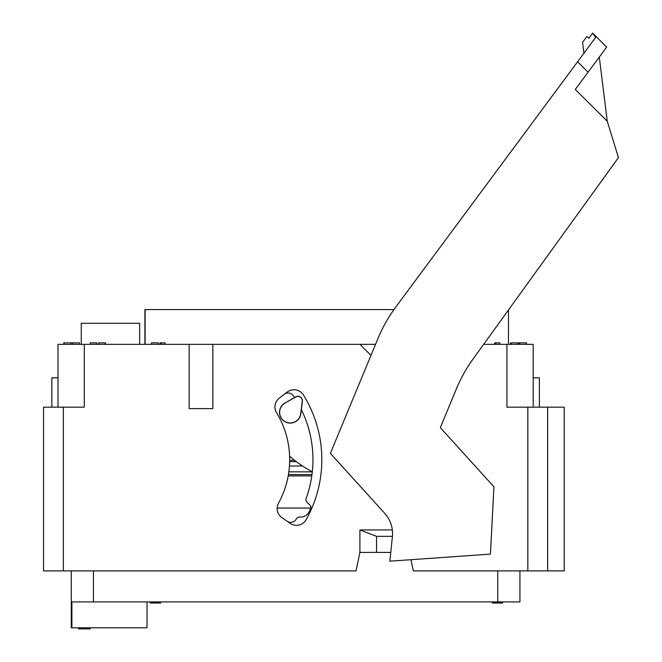 <?xml version="1.0" encoding="UTF-8"?>
<svg xmlns="http://www.w3.org/2000/svg" width="662" height="662" viewBox="0 0 662 662"><rect width="100%" height="100%" fill="white"/><g stroke="black" fill="none" stroke-linecap="round" stroke-linejoin="round"><path stroke-width="0.99" d="M279.273 398.143L287.234 392.036A11.088 11.088 0 0 1 303.411 394.991A122.693 122.693 0 0 1 306.125 519.687A11.088 11.088 0 0 1 290.097 523.344L281.88 517.585A11.088 11.088 0 0 1 278.52 503.178A90.545 90.545 0 0 0 276.542 412.691A11.088 11.088 0 0 1 279.273 398.143M370.968 355.395L359.913 344.339L212.825 344.339L212.825 408.644L189.175 408.644L189.175 344.339L84.289 344.339L84.289 407.163L63.37 407.163L63.37 570.884L356.032 570.884L359.913 552.406L359.913 529.939L376.546 536.344L392.442 536.344M392.326 529.939L359.913 529.939M410.97 559.696L413.311 570.884L527.846 570.884L527.846 407.163L506.927 407.163L506.927 344.339L483.657 344.339M376.546 536.344L376.546 552.406L390.762 552.406M376.546 552.406L359.913 552.406M58.008 344.339L58.008 407.163L58.008 344.339L84.289 344.339M189.175 344.339L212.825 344.339M359.913 344.339L375.553 344.339M539.373 407.163L539.373 377.845L533.2 377.845L533.2 407.163L533.2 344.339L506.927 344.339M63.37 407.163L43.56 407.163L43.56 570.884L63.37 570.884M547.656 570.884L564.214 570.884L564.214 407.163L547.656 407.163L547.656 570.884L527.846 570.884M547.656 407.163L527.846 407.163M58.008 377.845L51.843 377.845L51.843 407.163M393.94 309.593L144.895 309.593L144.895 344.339M508.482 344.339L508.482 309.948M145.119 309.593L145.119 344.339M81.261 344.339L81.261 323.271L139.649 323.271L139.649 344.339M72.63 344.339L72.63 342.858L70.933 342.858L70.933 344.339L70.933 342.858L63.817 342.858L63.817 344.339M526.456 342.858L526.456 344.339L526.472 342.858L519.67 342.858L519.662 344.339L519.67 342.858L519.19 342.858L519.19 344.339M98.704 342.858L98.704 344.339L98.704 342.858L105.506 342.858L105.506 344.339L105.506 342.858M79.432 344.339L79.432 342.858L72.63 342.858M510.65 344.339L510.65 342.858L510.311 344.339M510.65 342.858L511.155 342.858L511.155 344.339M517.957 344.339L517.957 342.858L511.155 342.858M90.206 344.339L90.206 342.858L97.008 342.858L97.008 344.339M64.131 344.339L64.131 342.858M519.356 344.339L519.356 342.858M517.957 342.858L519.19 342.858M151.482 344.339L151.482 342.858L158.284 342.858L158.284 344.339M494.704 344.339L494.704 342.858L499.802 342.858L499.802 344.339M495.821 342.858L495.821 344.339M159.981 344.339L159.981 342.858L165.078 342.858L165.078 344.339M161.098 342.858L161.098 344.339M294.532 397.556A113.831 113.831 0 0 0 293.324 395.744A6.281 6.281 0 0 0 284.304 394.287M287.076 521.217A6.281 6.281 0 0 0 296.022 519.372A113.831 113.831 0 0 0 296.353 518.842A3.699 3.699 0 0 1 299.737 517.072A9.98 9.98 0 0 0 309.568 510.973A130.828 130.828 0 0 0 310.801 507.928A2.218 2.218 0 0 0 310.329 505.578L307.002 502.135A3.699 3.699 0 0 1 306.183 498.312A113.831 113.831 0 0 0 301.359 409.579M311.785 475.904L288.202 475.904M492.429 601.923L492.429 603.032L498.238 603.032L498.238 601.923L498.229 603.032L498.958 603.032L498.958 601.923M152.665 601.923L152.665 603.032L153.981 603.032L153.981 601.923M78.48 627.791L78.48 628.9L80.507 628.9L80.507 627.791M80.069 628.9L80.069 627.791M84.281 627.791L84.281 628.9L88.551 628.9L88.551 627.791M84.984 628.9L84.984 627.791M150.216 601.923L150.216 603.032L152.252 603.032L152.252 601.923M151.813 603.032L151.813 601.923M157.614 601.923L157.614 603.032L160.601 603.032L160.601 601.923M160.345 603.032L160.345 601.923M88.551 628.9L90.14 628.9L90.14 627.791M156.935 603.032L154.577 603.032M83.602 628.9L81.244 628.9M499.504 603.032L502.557 603.032L502.557 601.923M493.984 601.923L493.984 603.032M496.119 601.923L496.119 603.032M496.707 601.923L496.707 603.032M519.935 570.884L519.935 601.923L519.935 570.884L519.935 601.923L71.893 601.923L71.893 627.791L71.281 627.791L71.281 570.884M310.751 508.052L277.163 508.052M147.038 601.923L147.038 627.791L71.893 627.791M289.608 456.151A110.868 110.868 0 0 0 312.315 471.725M284.966 403.175A10.592 10.592 0 0 0 284.362 421.189A10.592 10.592 0 0 0 300.73 413.642L302.244 401.222A4.303 4.303 0 0 0 295.831 396.968L284.908 403.059A10.716 10.716 0 0 0 284.296 421.297A10.716 10.716 0 0 0 300.862 413.659L302.368 401.238A4.435 4.435 0 0 0 295.765 396.852L284.908 403.059M599.292 57.056L607.261 121.237L575.278 89.453L606.69 47.076L592.631 33.1L588.923 38.197L586.739 36.6L582.568 42.327L583.925 53.225M588.079 72.183L577.595 61.765L395.768 307.077A147.825 147.825 0 0 0 377.961 338.522L330.379 453.362L384.713 513.323A30.303 30.303 0 0 1 392.392 536.824L389.844 561.186L490.434 554.102L493.935 486.81L440.329 427.644L456.35 388.966A147.825 147.825 0 0 1 473.057 359.027L618.44 157.614L607.261 121.237M577.595 61.765L595.651 37.403L592.631 33.1M395.768 307.077L404.118 295.806M311.968 474.58L288.433 474.58M312.298 471.849L288.847 471.849M302.476 465.99L289.451 465.99M296.344 461.671L289.65 461.671M294.565 460.305L289.666 460.305M84.819 628.9L84.819 627.791M501.539 603.032L501.539 601.923M497.758 601.923L497.758 570.884M93.45 570.884L93.45 601.923M498.709 601.923L498.709 603.032M89.867 627.791L89.867 628.9M80.656 627.791L80.656 628.9"/></g></svg>

